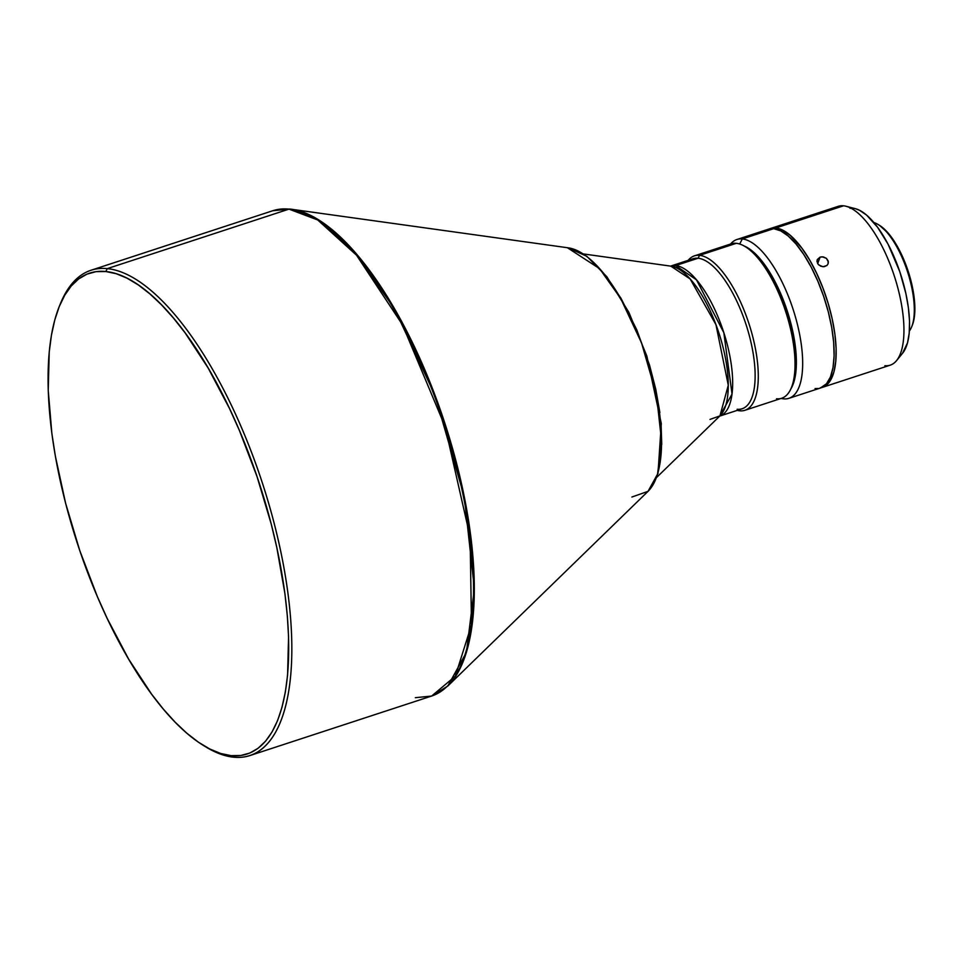 <?xml version="1.0" encoding="UTF-8"?>
<svg xmlns="http://www.w3.org/2000/svg" width="963" height="963" viewBox="0 0 963 963"><rect width="100%" height="100%" fill="white"/><g stroke="black" fill="none" stroke-linecap="round" stroke-linejoin="round"><path stroke-width="1.44" d="M830.178 384.803L835.282 383.105M824.545 386.151L826.254 385.97M820.103 257.097L817.683 263.573L820.103 257.097L823.377 256.928L826.41 258.361L828.168 260.973L828.048 263.874L826.928 265.463L823.004 266.751L818.911 265.042L817.563 263.356L817.25 259.601L820.103 257.097L822.258 256.808L826.41 258.361L828.349 261.96L828.048 263.874L826.928 265.463L824.111 266.715L820.825 266.233L818.153 264.247L816.973 261.442L817.25 259.601L820.103 257.097M820.332 387.836L826.073 385.441L830.672 380.06L833.946 371.911L835.788 361.306L836.113 348.642L834.921 334.426L832.249 319.174L828.192 303.501L822.92 288.009L816.624 273.263L809.558 259.866L801.986 248.31L790.322 235.393L782.775 230.193L775.757 227.99L843.54 205.805L775.757 227.99A83.564 31.635 71.9 0 1 828.553 304.717A83.564 31.635 71.9 0 1 822.438 387.355L890.221 365.158A83.564 31.635 -108.1 0 0 896.336 282.52A83.564 31.635 -108.1 0 0 843.54 205.805A83.564 31.635 71.9 0 1 846.044 206.263A83.564 31.635 71.9 0 1 894.278 275.899A83.564 31.635 71.9 0 1 896.577 360.595A83.564 31.635 71.9 0 1 884.889 365.699M850.016 208.297L853.037 208.261L848.608 207.117L853.037 208.261A78.196 29.612 -108.1 0 0 850.955 208.213M896.577 360.595L902.668 353.12A78.196 29.612 -108.1 0 0 900.513 273.865A78.196 29.612 -108.1 0 0 855.385 208.682L846.044 206.263M873.874 222.561A58.96 22.318 71.9 0 1 878.196 224.56A58.96 22.318 71.9 0 1 907.483 271.578A58.96 22.318 71.9 0 1 911.684 326.818A58.96 22.318 71.9 0 1 909.385 330.983A58.96 22.318 -108.1 0 0 907.483 271.578A58.96 22.318 -108.1 0 0 873.874 222.561M879.52 225.366L888.644 233.636L893.953 240.846L899.021 249.489L907.652 269.688L913.213 291.175L914.549 301.383L914.104 318.741L912.322 325.229A57.563 21.8 -108.1 0 0 908.205 271.349A57.563 21.8 -108.1 0 0 879.616 225.438L878.196 224.56M742.268 238.956L739.692 244.036L742.268 238.956A83.564 31.635 71.9 0 1 795.065 315.683A83.564 31.635 71.9 0 1 788.95 398.321A83.564 31.635 71.9 0 1 783.617 398.851A83.564 31.635 -108.1 0 0 796.895 322.328A83.564 31.635 -108.1 0 0 742.268 238.956L773.71 228.664L742.268 238.956A83.564 31.635 -108.1 0 0 730.628 244A83.564 31.635 71.9 0 1 736.948 239.498A83.564 31.635 71.9 0 1 742.268 238.956M782.269 398.056L783.617 398.851A83.564 31.635 71.9 0 1 781.186 398.417A83.564 31.635 -108.1 0 0 783.617 398.851L782.269 398.056M744.05 245.95A78.918 29.877 71.9 0 1 787.253 310.953A78.918 29.877 71.9 0 1 790.864 388.908A78.918 29.877 -108.1 0 0 787.253 310.953A78.918 29.877 -108.1 0 0 744.05 245.95M59.85 305.09A255.327 96.661 71.9 0 1 90.991 270.266A255.327 96.661 71.9 0 1 107.266 268.629L288.996 209.127L317.718 219.973L356.539 255.219L402.462 324.748L445.038 426.416L470.1 536.848L471.497 624.903L455.294 676.219L431.617 696.056A255.327 96.661 -108.1 0 0 450.311 443.558A255.327 96.661 -108.1 0 0 288.996 209.127A2.323 2.119 -84.3 0 1 289.875 209.043A255.123 96.589 71.9 0 1 291.657 209.26A255.123 96.589 71.9 0 1 444.798 423.082A255.123 96.589 71.9 0 1 447.783 686.065L466.417 652.36L474.362 588.549L464.335 496.968L435.071 395.456L394.288 308.425L352.927 250.007L318.079 219.576L289.875 209.043A2.323 2.119 95.7 0 0 288.996 209.127L107.266 268.629L105.798 271.518A253.004 95.782 71.9 0 1 271.193 523.92A253.004 95.782 71.9 0 1 231 755.642L233.612 757.195A255.327 96.661 -108.1 0 0 274.178 523.342A255.327 96.661 -108.1 0 0 107.266 268.629A255.327 96.661 71.9 0 1 268.581 503.059A255.327 96.661 71.9 0 1 249.886 755.57A255.327 96.661 71.9 0 1 233.612 757.195A255.327 96.661 71.9 0 1 204.18 745.904M744.941 410.286L781.691 398.249A81.241 30.756 -108.1 0 0 787.638 317.91A81.241 30.756 -108.1 0 0 736.31 243.314L699.559 255.351A81.241 30.756 71.9 0 1 750.887 329.948A81.241 30.756 71.9 0 1 744.941 410.286A81.241 30.756 71.9 0 1 739.765 410.804L738.392 409.997L739.765 410.804A81.241 30.756 -108.1 0 0 752.669 336.4A81.241 30.756 -108.1 0 0 699.559 255.351L698.091 258.24A78.918 29.877 71.9 0 1 749.683 336.978A78.918 29.877 71.9 0 1 737.152 409.251M719.71 416.112L742.172 408.745A78.918 29.877 -108.1 0 0 747.95 330.706A78.918 29.877 -108.1 0 0 698.091 258.24L699.559 255.351A81.241 30.756 -108.1 0 0 688.172 260.347A81.241 30.756 71.9 0 1 694.383 255.869A81.241 30.756 71.9 0 1 699.559 255.351L736.31 243.314A81.241 30.756 71.9 0 1 745.302 246.684A81.241 30.756 71.9 0 1 785.639 311.47A81.241 30.756 71.9 0 1 791.442 387.583A81.241 30.756 71.9 0 1 776.515 398.778M791.442 387.583L792.477 385.019A78.918 29.877 -108.1 0 0 786.855 311.085A78.918 29.877 -108.1 0 0 747.661 248.141L745.302 246.684M688.701 261.31A78.918 29.877 71.9 0 1 698.091 258.24L675.629 265.595L698.091 258.24A78.918 29.877 -108.1 0 0 693.059 258.746L670.597 266.101L675.629 265.595A13.927 12.712 -84.3 0 1 670.838 266.137M567.388 247.72L599.588 268.641L620.702 298.482L641.539 342.924L656.477 394.77L661.605 441.548L657.548 474.133L648.027 491.347L447.783 686.065L431.617 696.056L415.342 697.694M648.027 491.347A130.294 49.33 -108.1 0 0 646.498 357.032A130.294 49.33 -108.1 0 0 568.29 247.84L586.9 256.363L606.871 276.754L628.851 312.313L646.859 356.069L661.304 423.624L657.994 473.411L648.027 491.347L631.86 497.04M822.438 387.355A83.564 31.635 71.9 0 1 821.391 387.644M824.689 386.223L825.556 386.139M788.95 398.321L820.392 388.029A83.564 31.635 -108.1 0 0 826.507 305.391A83.564 31.635 -108.1 0 0 773.71 228.664A83.564 31.635 -108.1 0 0 768.39 229.194L736.948 239.498M746.494 247.455A78.918 29.877 71.9 0 1 786.855 311.085A78.918 29.877 71.9 0 1 791.947 386.259M709.996 419.399L719.939 415.896A80.122 30.335 -108.1 0 0 719 333.294A80.122 30.335 -108.1 0 0 670.898 266.149L670.344 266.077A13.927 12.712 95.7 0 0 670.79 266.137A13.927 12.712 95.7 0 0 675.629 265.595A78.918 29.877 71.9 0 1 725.488 338.049A78.918 29.877 71.9 0 1 719.71 416.1L732.036 394.108L723.851 332.753L696.502 279.848L675.629 265.595A78.918 29.877 71.9 0 0 670.597 266.101M105.798 271.518L96.023 271.662L86.947 274.154L78.653 278.933L71.226 285.987L64.738 295.22L59.237 306.571L54.795 319.897L51.448 335.1L49.221 352.025L48.234 390.352L51.858 433.422L55.373 456.209L65.604 503.24L79.797 550.667L97.383 596.663L107.254 618.571L128.657 659.149L151.576 694.142L163.337 709.105L175.158 722.19L186.894 733.264L198.462 742.22L209.741 748.973L220.623 753.463L231 755.642L240.774 755.498L249.85 753.018L258.144 748.227L265.571 741.173L272.06 731.94L277.561 720.601L282.003 707.263L285.349 692.06L287.576 675.135L288.563 636.808L287.323 615.766L284.94 593.75L276.826 547.598L271.193 523.92L257.001 476.504L239.414 430.497L229.543 408.589L208.14 368.01L185.221 333.017L173.448 318.055L161.64 304.97L149.903 293.896L138.335 284.94L127.056 278.187L116.174 273.697L105.798 271.518L107.266 268.629A255.327 96.661 -108.1 0 0 60.356 303.79L59.321 306.366A253.004 95.782 71.9 0 1 105.798 271.518M288.996 209.127A255.327 96.661 -108.1 0 0 272.722 210.753L288.996 209.127M603.392 272.938L620.966 298.241L636.808 329.9L649.544 365.182L655.767 389.221L659.872 412.597M661.075 423.756L661.75 444.473M726.644 246.48A81.241 30.756 71.9 0 1 736.31 243.314A81.241 30.756 -108.1 0 0 731.134 243.844L694.383 255.869M739.765 410.804A81.241 30.756 71.9 0 1 737.285 410.358A81.241 30.756 -108.1 0 0 739.765 410.804M767.487 229.531L773.71 228.664L780.728 230.867L788.276 236.055L796.064 244.036L803.78 254.497L811.135 267.04L817.84 281.172L823.654 296.363L828.336 312.024L831.719 327.564L833.669 342.359L834.102 355.865L833.019 367.565L830.443 376.99L826.483 383.78L820.356 388.041M818.297 388.51L815.059 388.558M775.757 227.99L769.425 228.905A83.564 31.635 71.9 0 1 770.424 228.532A83.564 31.635 71.9 0 1 775.757 227.99M833.597 209.055A83.564 31.635 71.9 0 1 843.54 205.805A83.564 31.635 -108.1 0 0 838.207 206.335L770.424 228.532M855.349 208.67L859.598 210.319L866.664 215.17L877.582 227.268L888.055 244.169L899.767 271.614L905.894 293.595L908.398 307.847L909.529 321.161L909.216 333.005L907.495 342.936L902.415 353.421M912.322 325.229L911.684 326.818M656.61 477.467L719.939 415.896L728.281 385.26L715.942 324.627L690.146 278.945L670.79 266.137M203 745.181L205.36 746.638A255.327 96.661 -108.1 0 0 233.612 757.195L231 755.642A253.004 95.782 71.9 0 1 203 745.181A253.004 95.782 71.9 0 1 77.365 543.385A253.004 95.782 71.9 0 1 59.321 306.366M568.29 247.84L289.803 209.031L272.722 210.753L90.991 270.266M583.422 253.943L670.898 266.149M431.617 696.056L249.886 755.57"/></g></svg>
